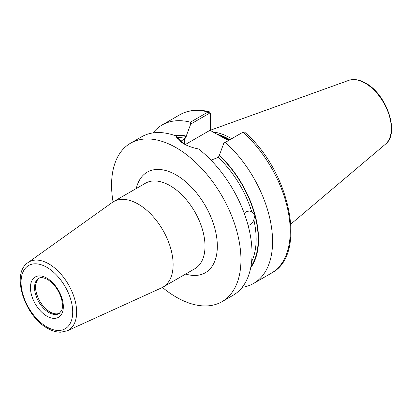 <?xml version="1.0" encoding="UTF-8"?>
<svg xmlns="http://www.w3.org/2000/svg" width="412" height="412" viewBox="0 0 412 412"><rect width="100%" height="100%" fill="white"/><g stroke="black" fill="none" stroke-linecap="round" stroke-linejoin="round"><path stroke-width="0.62" d="M59.575 313.29A20.358 11.752 60 0 1 49.965 311.987A20.358 11.752 60 0 1 36.822 294.554A20.358 11.752 60 0 1 39.248 278.079M59.828 313.089A20.291 11.716 60 0 1 49.996 311.915A20.291 11.716 60 0 1 36.822 294.317A20.291 11.716 60 0 1 39.542 277.961M244.465 213.957L246.773 211.531L249.713 210.949L251.727 211.814L254.858 215.337L253.833 219.714C253.159 222.011 251.974 223.67 250.285 224.7L248.07 225.338M67.362 330.764L161.483 287.9A49.373 28.505 -120 0 0 162.9 287.174A49.373 28.505 -120 0 0 170.465 247.612A49.373 28.505 -120 0 0 138.211 204.105A49.373 28.505 -120 0 0 113.527 201.659A49.373 28.505 -120 0 0 112.193 202.519L28.006 262.599A39.418 22.758 60 0 1 48.781 263.865A39.418 22.758 60 0 1 74.814 299.596A39.418 22.758 60 0 1 67.362 330.764L60.827 332.196C56.49 332.232 52.041 330.929 47.488 328.292C24.71 316.169 10.588 273.753 28.006 262.599M228.428 140.482L215.945 133.673L228.83 140.25M231.565 138.674A64.756 37.389 -120 0 0 230.684 138.154A64.756 37.389 -120 0 0 213.153 132.061M162.431 287.432A91.485 52.818 -120 0 0 176.264 297.145A91.485 52.818 -120 0 0 222.001 301.672L233.094 295.27A91.485 52.818 -120 0 0 249.044 229.19A91.485 52.818 -120 0 0 198.563 148.953C192.734 147.836 187.697 146.049 183.448 143.603L183.448 143.603C179.282 141.187 176.841 138.653 176.135 136.006A91.485 52.818 -120 0 0 141.61 136.82L130.522 143.222A91.485 52.818 -120 0 0 113.068 201.932M222.001 301.672A91.485 52.818 -120 0 0 236.025 228.366A91.485 52.818 -120 0 0 176.264 147.754A91.485 52.818 -120 0 0 130.522 143.222M180.621 141.46L185.194 138.334L186.224 136.073A78.908 45.557 -120 0 0 174.199 135.316M242.194 287.324A91.485 52.818 -120 0 0 253.627 283.415A91.485 52.818 -120 0 0 225.364 142.361L223.804 143.155L219.282 155.587L218.257 157.42L210.98 160.155M186.224 136.073L190.741 124.064L190.411 122.179L208.07 111.987L209.281 111.76L210.362 113.321L210.362 130.45M223.804 143.155L243.023 132.164A91.485 52.818 -120 0 1 271.287 273.218C307.754 254.91 290.213 171.098 244.532 132.077L243.023 132.164L225.364 142.361M250.687 267.8A78.908 45.557 -120 0 0 219.282 155.164M176.135 136.006L183.979 143.901M190.411 122.179A91.485 52.818 -120 0 0 162.148 124.965A91.485 52.818 -120 0 0 153.048 132.911M210.187 130.346L210.187 114.242L209.018 113.511L190.741 124.064M215.945 133.673L210.043 130.264L185.256 144.576M210.362 113.321L210.187 114.242M46.886 326.963A36.524 21.084 -120 0 0 72.713 312.054A36.524 21.084 -120 0 0 46.886 267.321A36.524 21.084 -120 0 0 21.064 282.23A36.524 21.084 -120 0 0 46.886 326.963M46.886 278.146A23.263 13.431 60 0 1 63.335 306.636A23.263 13.431 60 0 1 46.886 316.138A23.263 13.431 60 0 1 30.437 287.643A23.263 13.431 60 0 1 46.886 278.146M48.94 312.579A20.358 11.752 -120 0 0 59.117 313.589L61.594 310.56C62.094 309.525 63.417 305.951 61.331 298.216C58.478 289.734 53.864 283.487 47.488 279.475C41.401 276.385 39.387 278.007 38.759 278.327A20.358 11.752 -120 0 0 35.638 294.637A20.358 11.752 -120 0 0 48.94 312.579M136.279 188.521A58.082 33.537 60 0 1 176.264 175.023A58.082 33.537 60 0 1 217.062 240.546A58.082 33.537 60 0 1 185.647 274.037M162.9 287.174L194.788 268.763A49.373 28.505 -120 0 0 202.354 229.201A49.373 28.505 -120 0 0 170.099 185.694A49.373 28.505 -120 0 0 145.415 183.247L113.527 201.659M229.309 139.972A64.179 37.054 -120 0 0 228.835 139.694A64.179 37.054 -120 0 0 219.534 135.44M229.463 139.884A64.179 37.054 -120 0 0 228.984 139.606A64.179 37.054 -120 0 0 218.545 134.987M229.824 139.678A64.236 37.085 -120 0 0 229.304 139.374A64.236 37.085 -120 0 0 216.939 134.214M348.629 80.402C353.784 78.682 359.48 79.604 365.712 83.172C386.734 94.235 400.093 133.452 385.457 144.195A37.029 21.378 -120 0 0 388.774 114.057A37.029 21.378 -120 0 0 365.135 83.167A37.029 21.378 -120 0 0 348.629 80.402L210.362 130.238M185.194 138.334A76.962 44.434 -120 0 0 177.84 137.495M186.224 136.496A78.414 45.274 -120 0 0 175.249 135.682M250.898 266.708A78.414 45.274 -120 0 0 254.858 215.337A78.414 45.274 -120 0 0 219.282 155.587M251.727 211.814A76.962 44.434 -120 0 0 218.257 157.42M251.619 261.646A76.962 44.434 -120 0 0 253.833 219.714M209.018 113.511L208.07 111.987A91.485 52.818 -120 0 0 179.807 114.768C188.335 109.983 198.157 108.979 209.281 111.76M184.478 138.746L184.478 144.174M385.457 144.195L290.877 224.066M271.287 273.218L253.627 283.415M179.807 114.768L162.148 124.965M243.245 132.051L242.189 132.54"/></g></svg>
